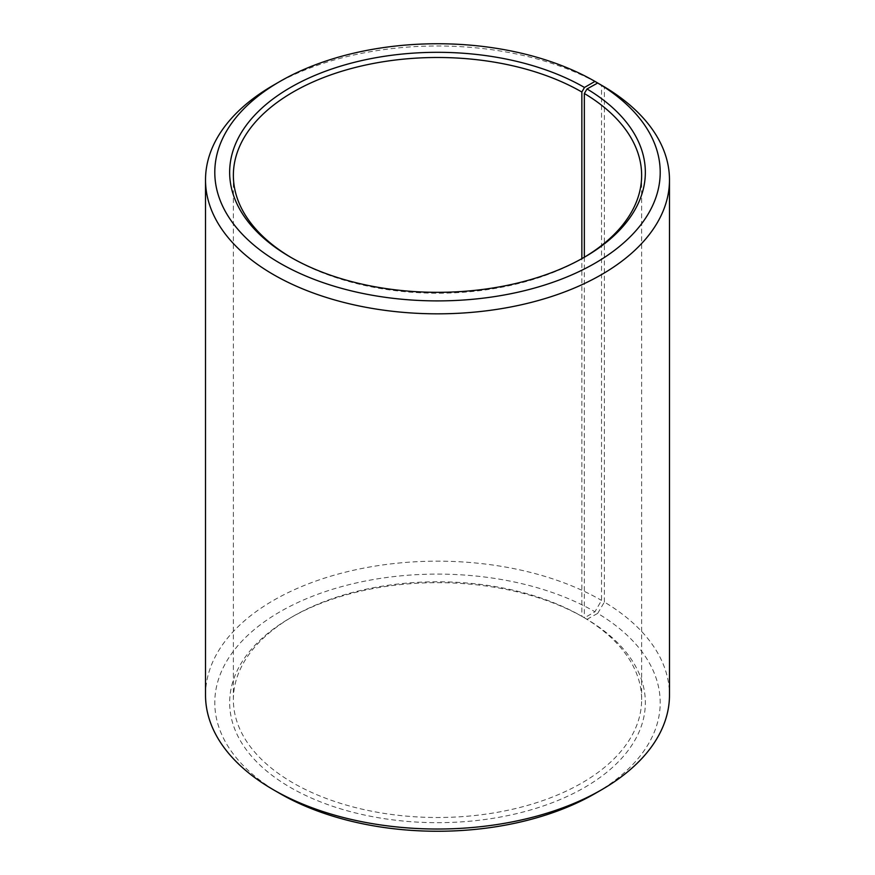 <?xml version="1.0" encoding="UTF-8"?>
<svg xmlns="http://www.w3.org/2000/svg" width="875" height="875" viewBox="0 0 875 875"><rect width="100%" height="100%" fill="white"/><g stroke="black" fill="none" stroke-linecap="round" stroke-linejoin="round"><path stroke-width="0.66" stroke-dasharray="4.38 3.28" d="M584.347 257.228L584.347 617.772A204.137 117.863 180 0 1 641.637 699.65A204.137 117.863 180 0 1 437.5 817.502A204.137 117.863 180 0 1 233.363 699.65A204.137 117.863 180 0 1 293.147 616.306A204.137 117.863 180 0 1 581.853 616.306L584.478 617.816L594.967 611.756L601.53 600.392L601.53 85.225A231.984 133.93 180 0 0 273.459 85.203M583.155 257.939A204.137 117.863 180 0 1 581.853 258.694A204.137 117.863 180 0 1 293.147 258.694A204.137 117.863 180 0 1 291.845 257.939M584.478 257.173L581.853 258.694L581.853 616.306M584.347 617.772L587.016 619.314A207.856 120.006 180 0 1 582.75 788.506A207.856 120.006 180 0 1 289.68 787.041A207.856 120.006 180 0 1 290.522 617.827A207.856 120.006 180 0 1 584.478 617.816M587.016 619.314L597.702 613.364A222.698 128.57 180 0 1 594.978 793.592M280.022 793.592A222.698 128.57 180 0 1 280.033 611.756A222.698 128.57 180 0 1 594.967 611.756M597.702 613.364L604.373 602.066A231.984 133.93 180 0 1 669.484 695.1M205.516 695.1A231.984 133.93 180 0 1 348.72 571.364A231.984 133.93 180 0 1 601.53 600.392M604.373 602.066L604.373 86.866M233.363 175.35L233.363 699.65M641.637 175.35L641.637 699.65M293.147 616.306L290.522 617.827M293.147 258.694L290.522 257.173"/><path stroke-width="1.31" d="M597.702 83.005A222.698 128.57 180 0 1 593.13 264.294A222.698 128.57 180 0 1 279.114 262.708A222.698 128.57 180 0 1 280.022 81.408L273.459 85.203A231.984 133.93 180 0 0 205.516 179.9A231.984 133.93 180 0 0 437.5 313.83A231.984 133.93 180 0 0 669.484 179.9A231.984 133.93 180 0 0 604.373 86.866L597.702 83.005L587.016 88.966L584.347 93.483L584.347 257.228M584.347 93.483A204.137 117.863 180 0 1 641.637 175.35A204.137 117.863 180 0 1 583.155 257.939M291.845 257.939A204.137 117.863 180 0 1 233.363 175.35A204.137 117.863 180 0 1 359.373 66.467A204.137 117.863 180 0 1 581.853 92.017L581.853 258.672M669.484 179.9L669.484 695.1A231.984 133.93 180 0 1 601.541 789.797L594.978 793.592A222.698 128.57 180 0 1 280.022 793.592L273.459 789.797A231.984 133.93 180 0 1 205.516 695.1L205.516 179.9M601.541 789.797A231.984 133.93 180 0 1 273.459 789.797M601.53 85.225L594.967 81.408L584.478 87.467L581.853 92.017M280.022 81.408A222.698 128.57 180 0 1 594.967 81.408M587.016 88.966A207.856 120.006 180 0 1 584.478 257.173A207.856 120.006 180 0 1 290.522 257.173A207.856 120.006 180 0 1 290.522 87.467A207.856 120.006 180 0 1 584.478 87.467"/></g></svg>
